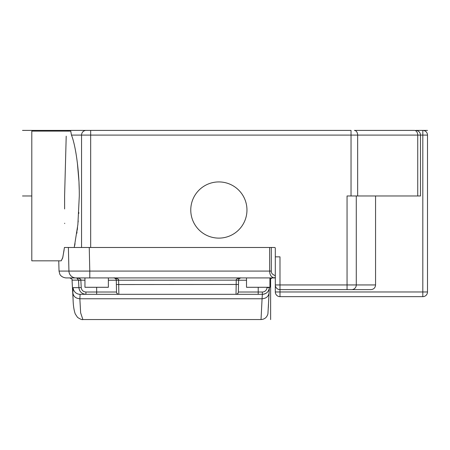 <?xml version="1.0" encoding="UTF-8"?>
<svg xmlns="http://www.w3.org/2000/svg" width="450" height="450" viewBox="0 0 450 450"><rect width="100%" height="100%" fill="white"/><g stroke="black" fill="none" stroke-linecap="round" stroke-linejoin="round"><path stroke-width="0.67" d="M420.463 134.781L420.474 135.096A4.686 4.686 -35 0 0 415.794 130.41L422.814 130.41A4.686 4.686 0 0 1 427.5 135.096L427.5 291.971L427.5 135.096L420.474 135.096L420.474 195.969L347.057 195.969L347.057 284.946L375.559 284.946L375.559 195.969M420.474 135.096L417.735 135.096A4.686 3.313 -90 0 0 414.422 130.41L354.347 130.41A4.686 3.313 90 0 1 357.66 135.096L90.669 135.096L90.669 247.483M22.5 130.41L351.039 130.41L351.039 195.969M81.557 247.483L81.557 135.096L90.669 135.096L90.669 130.41L69.266 130.41L66.797 131.113M416.728 130.506L417.178 130.624L416.728 130.506M418.011 130.972L418.382 131.192L418.011 130.972M419.029 131.709L419.299 131.991L419.029 131.709M419.749 132.593L419.929 132.896L419.749 132.593M420.306 133.836L420.379 134.151L420.306 133.836M275.31 256.849L279.99 256.849L279.99 284.946L275.31 284.946L275.31 291.971L422.814 291.971L422.814 130.41M22.5 195.969L31.798 195.969L31.798 131.113L70.751 131.113L71.449 135.096C75.257 144.039 79.436 169.892 79.296 195.969L77.873 224.528L74.233 247.483M68.394 247.483L68.929 271.08L89.786 271.08L89.252 247.483L64.423 247.483L62.814 257.4L61.223 260.831L62.651 258.03L64.125 249.868M23.327 195.969L31.798 195.969L31.798 260.831L61.223 260.831M68.749 263.244L68.636 258.255M68.608 256.849L68.4 247.703M271.986 277.92L274.213 277.92L275.31 277.341L275.31 277.92L274.213 277.92L275.31 277.92L275.31 247.967L274.838 247.483L89.252 247.483M64.688 223.566L64.682 223.234M64.614 208.952L64.603 195.969L66.206 136.164M78.829 212.484L78.761 213.542M78.221 220.832L78.103 222.165M77.535 227.588L77.214 230.271M77.017 231.756L76.804 233.336M75.06 243.653L74.599 245.863M113.951 277.92C115.723 278.483 116.505 279.219 116.286 280.142L118.626 280.142C119.025 279.197 117.467 278.454 113.951 277.92L113.957 277.92A2.34 2.34 0 0 1 116.291 280.221L116.516 292.016C116.685 293.406 117.467 294.171 118.856 294.311A2.34 2.34 -90 0 1 116.516 292.016L116.449 288.478M239.4 278.488L239.602 278.331A2.34 2.34 0 0 1 240.924 277.92L240.924 277.92A2.34 2.34 0 0 0 239.597 278.336A2.34 2.34 0 0 1 240.924 277.92L240.924 277.92C237.403 278.454 235.845 279.197 236.25 280.142L236.019 294.311L262.35 294.311C266.445 293.946 268.785 291.724 269.364 287.657L269.387 287.286M75.881 277.92A7.026 6.952 -90 0 1 68.929 271.08L59.023 271.08L59.799 274.106C59.754 274.106 61.009 277.386 66.049 277.92L274.213 277.92C271.221 277.194 269.702 274.916 269.657 271.08L271.311 271.063L271.311 247.483M269.921 277.92L269.921 287.286L246.51 287.286L246.51 277.92L272.098 277.92L269.921 278.19M112.905 277.92L108.366 277.92L112.905 277.92M85.05 277.92L75.735 277.92M84.949 280.221L80.854 280.142C81.191 279.191 79.802 278.449 76.691 277.92L78.531 280.142L78.907 287.657L81.231 287.578C81.608 290.278 83.177 291.757 85.927 292.016L96.66 292.016L96.66 287.286L84.949 287.286L84.949 277.92L89.786 277.92L89.786 271.08L269.657 271.08L269.657 247.483M275.31 277.189L275.332 285.418M279.675 289.62L370.806 289.631C373.725 289.401 375.306 287.843 375.559 284.946M356.282 195.969L356.282 284.946A4.686 4.612 90 0 1 351.669 289.631L370.806 289.631M275.4 285.879L275.518 286.329L275.4 285.879M275.867 287.162L276.086 287.533L275.867 287.162M276.604 288.18L276.891 288.456L276.604 288.18M277.487 288.9L277.796 289.08L277.487 288.9M278.736 289.457L279.045 289.53L278.736 289.457M347.057 289.631L347.057 284.946L279.99 284.946L279.99 289.631A4.686 4.686 0 0 1 275.31 284.946M422.814 296.651L422.814 291.971L427.5 291.971A4.686 4.686 0 0 1 422.814 296.651L279.99 296.651A4.686 4.686 0 0 1 275.31 291.971M75.617 151.217L75.999 153.405M77.366 162.917L78.896 180.714M79.009 183.122L79.228 189.754M118.204 280.159L117.748 280.176M117.332 280.187L116.314 280.159M269.021 294.204L269.089 292.939C268.504 296.516 266.164 298.457 262.074 298.761L261.028 319.545L82.867 319.545L80.64 312.812L79.853 298.761L80.117 294.311L262.35 294.311A7.026 7.026 0 0 0 267.356 292.213A7.026 7.026 0 0 1 262.35 294.311L262.074 298.761L79.853 298.761C75.78 298.434 73.446 296.494 72.838 292.939L73.108 287.657A7.026 7.02 90 0 0 80.117 294.311L118.856 294.311L118.71 284.546L238.5 284.473L238.584 280.221L236.25 280.142L108.366 280.221M80.854 280.142L72.056 280.142C72.568 279.534 71.786 278.798 69.722 277.92M246.51 280.221L238.584 280.221A2.34 2.34 0 0 1 238.618 279.872A2.34 2.34 0 0 0 238.584 280.221L236.25 280.142M240.924 277.92C239.147 278.483 238.371 279.219 238.584 280.142L238.584 280.221A2.34 2.34 0 0 1 238.618 279.872L238.59 280.136C238.461 278.752 240.913 277.47 240.924 277.92L240.227 278.027M267.041 287.286L267.03 287.578L269.364 287.657L269.235 288.686A7.026 7.026 0 0 0 269.364 287.657L267.924 313.864C266.906 317.419 264.606 319.314 261.028 319.545M269.016 294.345L268.92 296.123M268.493 304.29L268.307 307.839M268.132 291.274A7.026 7.026 0 0 0 268.875 289.896A7.026 7.026 0 0 1 268.132 291.274M72.838 292.939L73.125 300.454M81.231 287.578L80.859 280.221L78.536 280.294M118.626 280.142L118.71 284.546L116.37 284.473L116.376 284.788M116.511 291.864L116.516 292.016C116.685 293.406 117.467 294.171 118.856 294.311L236.019 294.311A2.34 2.34 90 0 0 238.359 292.016L238.5 284.473M73.108 287.657L78.907 287.657C79.476 291.724 81.816 293.94 85.927 294.311L85.927 292.016M272.098 277.92L269.921 279.394A2.34 2.34 0 0 1 272.098 277.92L272.036 277.92M236.126 287.038L236.16 284.546M238.359 292.016C238.191 293.406 237.409 294.171 236.019 294.311C237.409 294.171 238.191 293.406 238.359 292.016L258.216 292.016L258.216 294.311M96.66 287.286L108.366 287.286L108.366 277.92M218.863 238.118A28.097 28.097 0 0 0 246.96 210.021A28.097 28.097 0 0 0 218.863 181.924A28.097 28.097 0 0 0 190.766 210.021A28.097 28.097 0 0 0 218.863 238.118M270.624 278.443L270.624 319.59M415.794 130.41L427.5 130.41M427.5 270.894L427.5 267.148L427.5 270.894M427.5 260.117L427.5 247.016L427.5 260.117M427.5 235.783L427.5 224.072L427.5 235.783M427.5 234.849L427.5 247.016M427.5 215.634L427.5 195.502L427.5 215.634M427.5 200.644L427.5 207.669L427.5 200.644M427.5 191.301L427.5 184.275L427.5 191.301M427.5 177.244L427.5 195.502L427.5 177.244M427.5 208.609L427.5 196.442L427.5 208.609M427.5 184.275L427.5 195.502L427.5 184.275M86.113 130.41A4.686 4.556 -90 0 0 81.557 135.096L71.449 135.096M275.31 275.591C272.486 274.68 271.153 273.173 271.311 271.063M417.735 195.969L417.735 135.096L357.66 135.096L357.66 195.969M279.99 289.631L279.99 296.651M267.03 287.578A4.686 4.68 0 0 1 262.35 292.016L262.35 294.311C266.445 293.946 268.785 291.724 269.364 287.657A7.026 7.026 0 0 1 269.235 288.686M96.66 294.311L96.66 292.016L116.516 292.016M258.216 287.286L258.216 292.016L262.35 292.016M59.023 271.08L58.759 260.831M269.089 292.922L269.364 287.662M82.867 319.545C82.17 319.939 80.398 319.224 77.546 317.391L75.268 313.971C74.002 310.455 73.277 305.741 73.091 299.835L72.056 280.142M113.946 277.92C113.754 277.273 116.606 279.073 116.286 280.136"/></g></svg>
